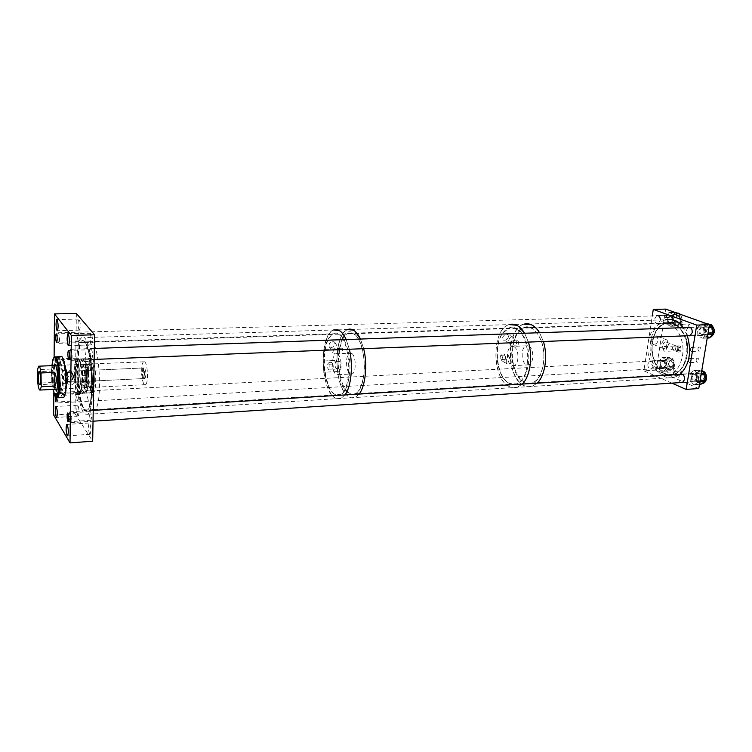 <?xml version="1.0" encoding="UTF-8"?>
<svg xmlns="http://www.w3.org/2000/svg" width="752" height="752" viewBox="0 0 752 752"><rect width="100%" height="100%" fill="white"/><g stroke="black" fill="none" stroke-linecap="round" stroke-linejoin="round"><path stroke-width="0.56" stroke-dasharray="3.76 2.82" d="M72.333 374.317C70.82 379.356 67.699 380.644 62.98 378.181L61.542 374.806C63.046 369.787 66.157 368.48 70.857 370.896L72.333 374.317M73.893 376.526C72.361 381.593 69.231 382.89 64.484 380.427L63.046 377.034C64.559 371.986 67.68 370.67 72.408 373.095L73.893 376.526M89.582 434.017L90.165 434.261C91.208 431.046 91.077 427.362 89.761 423.197L89.187 422.972C88.144 426.158 88.266 429.843 89.582 434.017M77.841 415.818L78.358 416.035C79.327 412.942 79.204 409.398 77.992 405.422L77.484 405.225C76.507 408.298 76.629 411.833 77.841 415.818M79.063 330.025L79.524 330.128C80.596 326.735 80.502 323.078 79.223 319.177L78.772 319.074C77.7 322.448 77.794 326.095 79.063 330.025M91.114 344.726L91.641 344.848C92.806 341.323 92.693 337.507 91.312 333.427L90.804 333.315C89.638 336.821 89.742 340.618 91.114 344.726M78.293 341.521L78.65 341.615C79.449 339.067 79.374 336.304 78.405 333.324L78.058 333.239C77.259 335.768 77.334 338.532 78.293 341.521M91.556 358.319L91.96 358.431C92.834 355.771 92.75 352.885 91.706 349.746L91.302 349.652C90.428 352.284 90.513 355.179 91.556 358.319M56.607 397.31L55.911 393.841L55.112 396.135M77.456 400.647L77.841 400.797C78.593 398.4 78.499 395.702 77.569 392.685L77.193 392.544C76.441 394.913 76.535 397.62 77.456 400.647M90.475 420.105L90.917 420.274C91.735 417.792 91.631 414.963 90.625 411.786L90.184 411.626C89.375 414.098 89.469 416.928 90.475 420.105M61.918 393.663L63.403 394.245C66.637 392.412 65.687 364.316 62.256 360.33L60.856 359.888C57.66 361.881 58.524 389.151 61.918 393.663M91.763 392.065L93.427 392.629C97.036 390.796 96.153 363.047 92.346 359.136L90.785 358.704C87.204 360.687 88.003 387.628 91.763 392.065M92.637 342.489L89.61 341.737C82.485 345.864 84.017 398.945 91.481 408.317C92.646 409.99 93.784 410.413 94.893 409.577C102.169 406.052 100.298 349.765 92.637 342.489M84.873 342.743L81.921 341.991C74.993 346.117 76.554 399.368 83.829 408.778C84.976 410.46 86.085 410.883 87.166 410.047C94.235 406.522 92.336 350.056 84.873 342.743M75.604 378.876L73.922 376.056L74.514 378.228L73.856 382.223L75.576 381.095C73.602 384.855 70.82 385.663 67.229 383.52L65.922 380.456C67.295 375.878 70.124 374.684 74.401 376.874L75.604 378.876L70.857 379.102L70.829 381.33L75.576 381.095M86.442 381.612L86.254 375.483L86.442 381.612M73.339 376.555C71.966 381.104 69.156 382.27 64.898 380.051L63.6 377.015C64.963 372.475 67.765 371.3 72.013 373.471L73.339 376.555M70.857 379.102L70.829 381.33M76.356 313.443L74.993 413.666L53.636 415.001M74.993 413.666L92.675 441.217M54.106 357.482L53.815 392.958M672.269 358.488C675.691 363.103 675.446 366.938 671.545 369.993L668.895 369.411C665.501 364.786 665.755 360.96 669.665 357.933L672.269 358.488M666.3 360.161L672.57 359.832L670.831 358.563L673.275 363.714L671.574 369.194L670.098 370.078L667.456 369.495L669.186 370.783L662.926 371.15L663.772 371.084L666.855 368.019L667.203 366.891L666.3 360.161L662.832 357.623L661.986 357.698L658.602 361.909L659.485 368.574L662.926 371.15M669.712 366.76C667.964 364.391 668.096 362.426 670.107 360.866L671.451 361.157C673.2 363.526 673.078 365.491 671.066 367.061L669.712 366.76M662.023 367.202C660.284 364.814 660.406 362.84 662.409 361.28L663.743 361.571C665.492 363.949 665.36 365.923 663.367 367.493L662.023 367.202M672.57 359.832L673.078 360.894L666.798 361.223M667.203 366.891L673.472 366.534L673.078 360.894M673.472 366.534L673.125 367.662L666.855 368.019M663.772 371.084L670.032 370.717L673.125 367.662M670.032 370.717L669.186 370.783M659.485 368.574L665.736 368.217L667.456 369.495L665.041 364.372L665.238 367.164L658.996 367.521M665.736 368.217L665.238 367.164M658.602 361.909L664.843 361.58L665.041 364.372L666.714 358.92L665.191 360.462L658.949 360.791M664.843 361.58L665.191 360.462M661.986 357.698L668.246 357.379L666.714 358.92L668.227 358.008L670.831 358.563L669.092 357.303L662.832 357.623M668.246 357.379L669.092 357.303M680.353 314.308C682.891 319.158 682.29 322.805 678.52 325.259L676.321 324.958C672.495 320.418 672.72 316.442 676.997 313.029L677.054 313.02M666.77 324.225L673.059 324.009L674.873 325.005L672.147 320.239L673.548 314.439L675.54 313.076L677.684 313.358L680.447 318.134L680.09 315.314L673.773 315.502L673.209 314.515L669.553 312.559L668.707 312.776L665.511 317.635L666.216 323.238L666.77 324.225L670.399 326.218L674.196 322.364L673.773 315.502M678.454 316.16C680.428 318.481 680.325 320.521 678.135 322.288L677.007 322.138C675.042 319.807 675.155 317.767 677.345 316.009L678.454 316.16M670.699 316.385C672.664 318.716 672.561 320.766 670.38 322.533L669.261 322.382C667.297 320.042 667.409 317.993 669.59 316.235L670.699 316.385M673.059 324.009L672.504 323.031L666.216 323.238M665.511 317.635L671.799 317.447L672.504 323.031M671.799 317.447L672.081 316.263L665.802 316.442M668.707 312.776L675.005 312.606L672.081 316.263M673.209 314.515L679.526 314.336L677.721 313.377M679.526 314.336L680.09 315.314M674.488 321.16L680.804 320.954L680.447 318.134L679.028 323.98L680.513 322.157L674.196 322.364M680.804 320.954L680.513 322.157M671.245 326.011L677.552 325.795L679.028 323.98L677.073 325.306L674.873 325.005L676.697 326.001L670.399 326.218M677.552 325.795L676.697 326.001M710.104 337.206L708.252 336.746C704.229 332.036 704.474 327.938 708.967 324.46L709.164 324.413M698.429 335.965L704.84 335.712L706.777 336.802L703.91 331.764L705.479 325.804L707.491 324.507L709.954 324.845L712.868 329.902L711.26 335.9L709.305 337.159L706.777 336.802L708.722 337.911L702.302 338.174L703.223 337.986L706.777 333.089L705.489 326.152L701.08 323.915L697.48 327.872L697.847 334.931L698.429 335.965L702.302 338.174M710.659 327.712C712.736 330.119 712.623 332.224 710.32 334.029L709.023 333.85C706.955 331.435 707.077 329.329 709.39 327.534L710.659 327.712M702.753 327.994C704.821 330.41 704.709 332.525 702.415 334.339L701.127 334.161C699.069 331.735 699.191 329.62 701.484 327.816L702.753 327.994M704.84 335.712L704.248 334.678L697.847 334.931M697.16 329.094L703.562 328.859L704.248 334.678M703.562 328.859L703.891 327.637L697.48 327.872M700.667 324.187L707.087 323.971L703.891 327.637M702.077 383.445C699.379 382.824 697.903 380.597 697.63 376.743C697.771 373.622 698.899 371.667 701.005 370.877L701.748 370.764M689.81 374.336L696.164 373.941L696.173 376.837L698.373 371.544L699.539 370.962L702.829 371.883L705.075 377.57L702.829 382.9L701.729 383.445L698.382 382.505L700.14 384.112L693.767 384.535L694.679 384.62L698.223 382.016L698.683 380.916L698.223 373.876L694.679 370.67L693.767 370.595L690.261 373.246L689.81 374.336L690.261 381.311L693.767 384.535M704.361 377.297L702.641 380.315C700.977 380.427 700.018 379.299 699.783 376.921L701.513 373.913C703.176 373.8 704.126 374.928 704.361 377.297M696.502 377.805L694.792 380.822C693.137 380.935 692.188 379.807 691.953 377.419L693.673 374.393C695.318 374.28 696.267 375.417 696.502 377.805M696.164 373.941L696.625 372.851L690.261 373.246M693.767 370.595L700.14 370.219L696.625 372.851M700.14 370.219L694.679 370.67M701.729 370.886L701.052 370.285M690.261 381.311L696.625 380.897L698.382 382.505L696.173 376.837L696.173 379.732L689.81 380.145M696.625 380.897L696.173 379.732M51.926 365.651L51.662 371.761L53.035 389.386M54.182 357.444L53.298 359.907L52.245 371.535C52.339 382.909 53.448 391.237 55.573 396.539L55.469 396.454M60.63 356.664C59.154 358.375 58.336 363.244 58.205 371.272C58.402 385.09 59.85 393.841 62.548 397.526M66.618 382.101C66.843 370.21 64.099 357.228 61.955 359.644C60.686 361.101 59.991 365.237 59.869 372.071C59.671 383.736 62.341 396.727 64.54 394.377C65.781 392.995 66.477 388.897 66.618 382.101M65.49 382.157C65.706 370.257 62.98 357.275 60.837 359.691C59.577 361.148 58.891 365.284 58.769 372.118C58.571 383.793 61.232 396.783 63.422 394.443C64.663 393.052 65.349 388.953 65.49 382.157M81.912 381.621C81.827 370.501 80.661 362.849 78.396 358.676L76.789 358.178C75.379 359.7 74.598 364.034 74.439 371.168C74.175 383.351 77.108 396.906 79.562 394.452L80.906 391.51L81.912 381.621M66.796 382.364C67.031 369.862 64.146 356.222 61.89 358.76C60.555 360.293 59.831 364.645 59.699 371.826C59.493 384.075 62.294 397.723 64.606 395.27C65.922 393.813 66.646 389.508 66.796 382.364M82.485 381.386C82.41 370.689 81.282 363.338 79.101 359.315C76.892 357.397 75.614 361.402 75.275 371.328C74.909 386.18 79.345 400.506 81.517 390.89L82.485 381.386M85.079 381.132C85.361 369.467 82.504 356.749 80.229 359.118C78.885 360.546 78.133 364.617 77.973 371.319C77.719 382.768 80.502 395.505 82.833 393.202C84.158 391.83 84.91 387.806 85.079 381.132M82.4 381.264C82.673 369.589 79.834 356.852 77.578 359.23C76.243 360.659 75.501 364.729 75.35 371.441C75.106 382.9 77.87 395.646 80.182 393.343C81.489 391.971 82.231 387.947 82.4 381.264M86.677 380.803C86.358 367.155 84.807 360.18 82.034 359.879C80.746 361.233 80.022 365.105 79.872 371.479C80.182 384.958 81.733 391.886 84.525 392.281C85.794 390.974 86.508 387.148 86.677 380.803M84.91 380.888C84.581 367.23 83.04 360.255 80.285 359.945C79.007 361.308 78.293 365.171 78.142 371.554C78.452 385.043 79.994 391.98 82.767 392.375C84.027 391.068 84.741 387.242 84.91 380.888M92.44 380.775C92.27 368.433 90.87 361.054 88.247 358.657L87.486 358.836C86.104 360.264 85.324 364.316 85.164 370.999C84.882 382.42 87.721 395.11 90.118 392.807L90.813 391.83C91.772 389.715 92.317 386.03 92.44 380.775M86.856 381.048C87.138 369.392 84.271 356.683 81.977 359.052C80.614 360.481 79.862 364.541 79.703 371.244C79.449 382.683 82.241 395.411 84.591 393.108C85.925 391.736 86.677 387.722 86.856 381.048M94.423 380.362C94.273 368.8 92.957 361.891 90.475 359.635C88.764 359.719 87.787 363.573 87.552 371.197C87.232 383.257 90.625 395.928 92.891 390.72C93.793 388.728 94.31 385.278 94.423 380.362M86.273 372.494C86.489 382.232 87.627 387.242 89.676 387.506C90.616 386.566 91.152 383.802 91.274 379.215C91.048 369.392 89.92 364.363 87.871 364.137C86.922 365.115 86.386 367.897 86.273 372.494M88.445 372.39C88.661 382.129 89.808 387.13 91.876 387.393C92.825 386.453 93.361 383.689 93.492 379.111C93.267 369.288 92.129 364.269 90.061 364.043C89.103 365.021 88.567 367.803 88.445 372.39M82.353 371.892C82.617 383.849 83.998 389.997 86.499 390.335C87.627 389.179 88.275 385.785 88.426 380.164C88.144 368.076 86.762 361.9 84.28 361.627C83.134 362.821 82.485 366.252 82.353 371.892M85.719 371.742C85.982 383.68 87.373 389.818 89.902 390.156C91.048 389 91.697 385.616 91.857 379.995C91.584 367.925 90.184 361.759 87.674 361.486C86.508 362.69 85.86 366.102 85.719 371.742M58.12 373.763C58.374 383.623 59.417 388.69 61.269 388.972C62.115 388.023 62.576 385.231 62.67 380.597C62.416 370.651 61.363 365.557 59.521 365.322C58.675 366.299 58.205 369.119 58.12 373.763M82.899 372.644C83.124 382.401 84.243 387.412 86.283 387.684C87.204 386.735 87.73 383.971 87.852 379.384C87.627 369.542 86.499 364.504 84.478 364.278C83.538 365.256 83.011 368.038 82.899 372.644M54.417 364.466L53.627 373.03C53.947 385.569 55.263 392.027 57.584 392.394L58.91 388.201M57.519 372.851C57.829 385.372 59.164 391.82 61.523 392.187C62.595 390.984 63.187 387.43 63.3 381.546C62.971 368.875 61.645 362.398 59.295 362.107C58.214 363.357 57.622 366.938 57.519 372.851M53.806 365.566L52.922 373.688C52.969 380.634 53.627 385.842 54.915 389.292M54.915 365.519L54.031 373.641C54.078 380.587 54.736 385.785 56.024 389.235M56.503 390.053L57.425 390.241C58.318 389.207 58.816 386.161 58.91 381.104C58.628 370.238 57.5 364.673 55.516 364.419L55.319 364.654M56.174 397.517L55.46 396.896M56.532 357.924L55.798 358.629M57.885 366.28C57.067 362.943 56.221 361.609 55.366 362.267L54.417 364.447M58.365 396.586L58.872 397.376L57.932 397.423M57.34 396.445L55.573 396.539M58.618 357.839L59.041 361.045L59.248 357.82M58.872 397.376L58.891 394.913M58.468 393.258L58.271 395.392M332.901 366.816L332.882 364.043L332.901 366.816M337.667 361.27C334.396 360.086 333.869 369.147 337.733 368.649L338.174 368.659C341.483 369.824 341.925 360.725 338.08 361.28L337.667 361.27M330.119 362.661C326.876 361.496 326.359 370.426 330.175 369.928L330.617 369.946C333.879 371.084 334.32 362.126 330.523 362.671L330.119 362.661M338.137 351.118L338.193 348.345L338.137 351.118M332.751 341.474L334.781 342.292C335.213 345.384 334.038 347.123 331.247 347.49L329.207 346.672C328.774 343.57 329.959 341.84 332.751 341.474M336.736 347.979L338.776 348.787C339.208 351.889 338.015 353.628 335.213 354.013L333.164 353.196C332.741 350.094 333.926 348.355 336.736 347.979M342.301 348.223L342.339 350.987L342.301 348.223M351.663 353.431C356.185 355.771 356.476 372.71 352.021 373.97L350.037 373.688C345.553 371.15 345.318 354.493 349.755 353.205L351.663 353.431M337.601 354.023C342.028 356.382 342.339 373.434 337.977 374.693L336.031 374.411C331.641 371.845 331.388 355.085 335.73 353.788L337.601 354.023M339.989 339.5L326.152 339.989C328.098 334.64 330.579 331.312 333.587 329.987L333.587 329.987C318.613 334.64 320.559 392.61 335.843 398.287L340.929 398.419C338.71 399.34 336.492 398.974 334.273 397.338C329.113 392.986 325.607 384.629 323.774 372.259L337.601 371.554L336.755 360.415L337.648 348.721L339.989 339.5C341.981 334.189 344.519 330.871 347.593 329.555C334.02 333.681 333.296 382.627 346.465 394.922C349.257 397.808 352.105 398.673 355.01 397.535C352.744 398.447 350.47 398.099 348.214 396.473C342.94 392.159 339.378 383.858 337.516 371.573M346.183 339.556L349.37 349.248L346.183 339.556M344.971 394.941L340.929 398.419L344.971 394.941M360.443 339.049L363.686 348.674L360.443 339.049M359.136 394.076L355.01 397.535L359.136 394.076M329.113 364.269L329.16 367.042L329.113 364.269M337.601 371.554L323.849 372.24L323.087 361.016L336.83 360.405M323.087 361.016L336.755 360.415M326.152 339.989L340.054 339.613M323.012 361.035L323.877 349.266L337.714 348.825M323.933 349.37L326.218 340.101M323.877 349.266L337.648 348.721M506.942 358.967L505.626 359.23C504.855 357.914 505.447 356.993 507.421 356.495L510.749 357.877L511.924 360.744C511.087 363.554 509.536 364.598 507.252 363.874L506.087 361.026L506.942 358.967L509.264 358.854L509.433 357.557M505.917 357.538L504.254 354.436C501.791 353.694 500.409 354.822 500.108 357.82L501.951 361.016C504.479 361.778 505.795 360.622 505.917 357.538M508.493 337.159L507.976 334.593C505.795 334.029 504.019 334.96 502.665 337.375L503.379 340.026C505.56 340.618 507.271 339.669 508.493 337.159M509.085 342.583L511.2 343.664L509.912 343.344L508.69 340.421C509.508 337.62 511.05 336.558 513.334 337.253L514.556 340.195L513.56 342.414L513.212 340.994L512.61 340.947L509.085 342.583L510.495 345.328L511.351 342.508L513.56 342.414M507.421 356.495L508.841 354.953L509.264 358.854M501.518 355.292C502.703 356.824 502.703 358.225 501.528 359.512L501.001 359.456C499.817 357.914 499.817 356.504 500.992 355.235L501.518 355.292M523.467 385.438C505.927 377.034 506.199 328.257 523.937 324.15C512.187 327.158 506.322 352.81 512.883 370.67C517.536 382.918 523.928 388.164 532.059 386.425C529.173 387.336 526.306 387.007 523.467 385.438M508.794 386.349C491.479 377.861 491.705 328.727 509.198 324.601C492.663 328.521 491.112 373.932 506.942 385.09C510.288 387.712 513.729 388.464 517.263 387.355C514.415 388.267 511.595 387.938 508.794 386.349M513.879 346.672C519.275 348.909 519.331 364.4 513.964 365.622L511.482 365.35C506.134 362.943 506.143 347.678 511.501 346.437L513.879 346.672M528.665 346.052C534.136 348.261 534.183 363.639 528.731 364.861L526.221 364.598C520.807 362.21 520.816 347.057 526.25 345.817L528.665 346.052M517.808 340.816C519.021 342.329 519.021 343.739 517.799 345.027L517.273 344.971C516.069 343.457 516.079 342.047 517.291 340.759L517.808 340.816M539.56 332.722L543.395 341.502L539.56 332.722M537.172 383.172L532.059 386.425L537.172 383.172M524.614 333.249L528.402 342.104L524.614 333.249M522.302 384.084L517.263 387.355L522.302 384.084M511.2 343.664L511.351 342.508M143.519 377.871C141.996 377.043 141.987 367.446 143.519 368.659L143.717 368.856C144.722 371.056 144.948 373.753 144.403 376.968L143.519 377.871M142.842 368.029L142.41 368.019C141.103 371.488 141.254 374.994 142.852 378.557L143.858 377.532C144.478 373.857 144.215 370.764 143.077 368.254L142.842 368.029M70.979 371.225L70.632 371.206C69.635 374.759 69.795 378.388 71.102 382.072L71.449 382.091C72.446 378.51 72.295 374.881 70.979 371.225M66.646 383.266L67.06 383.285C68.357 382.533 67.868 371.291 66.496 370.445L66.091 370.426C64.794 371.206 65.274 382.317 66.646 383.266M144.563 361.825L143.623 361.815C140.549 363.244 141.357 382.881 144.563 384.573L145.55 384.62C148.652 383.247 147.787 363.235 144.563 361.825M51.324 382.533L51.136 369.044C52.02 373.001 52.076 377.495 51.324 382.533L37.816 383.191M51.136 369.044L37.6 369.627M66.505 371.422C67.802 375.088 67.962 378.726 66.984 382.307L66.637 382.289C65.349 378.594 65.189 374.966 66.167 371.403L66.505 371.422M144.563 378.472L145.004 378.491C146.32 375.004 146.17 371.488 144.563 367.954L144.121 367.944C142.814 371.403 142.955 374.919 144.563 378.472M541.28 340.769C546.262 354.314 543.846 373.321 536.345 380.625C527.462 387.224 520.064 383.464 514.152 369.335C509.856 353.76 511.379 340.853 518.73 330.617C527.321 323.191 534.832 326.575 541.28 340.769M514.81 368.988C518.946 379.845 524.623 384.498 531.824 382.956C542.042 380.371 547.465 357.106 541.28 341.117C537.031 330.598 531.476 326.095 524.614 327.618C514.18 330.278 508.954 353.102 514.81 368.988M654.607 361.703C656.581 366.468 659.269 370.069 662.691 372.522C677.505 384.535 694.81 356.645 684.818 335.232C675.935 319.995 666.507 318.359 656.515 330.325C651.213 339.923 650.574 350.385 654.607 361.703M684.094 335.448C690.825 350.216 684.602 371.817 673.2 374.336C669.43 375.333 665.793 374.628 662.277 372.212C658.912 369.805 656.261 366.243 654.315 361.543C650.339 350.385 650.969 340.064 656.195 330.598C658.752 326.594 661.901 324.074 665.642 323.04C673.303 321.593 679.451 325.729 684.094 335.448M687.328 335.759L683.145 327.656M81.648 337.714C73.405 342.686 75.999 407.105 84.685 413.995L87.552 414.314C96.021 410.056 92.844 341.295 84.008 337.629L665.802 319.807C652.651 322.646 645.836 346.54 653.027 363.084C658.132 374.411 665.219 379.215 674.309 377.495L680.034 374.421M84.036 341.06C85.408 342.057 86.724 344.689 87.975 348.947C91.349 362.304 92.534 377.513 91.518 394.574C90.221 407.734 87.937 413.083 84.656 410.63C75.482 403.316 74.73 333.456 84.036 341.06M85.155 409.765L87.674 410.028C89.685 408.233 91.077 402.912 91.857 394.076C92.853 377.448 91.697 362.624 88.398 349.605C87.185 345.441 85.897 342.874 84.553 341.906L82.429 341.953C75.087 346.343 77.409 403.805 85.155 409.765M335.937 394.95C343.739 396.633 348.392 388.145 349.906 369.486C350.479 352.519 344.585 335.383 337.695 333.249C334.659 332.318 331.933 333.709 329.508 337.441C320.296 350.517 324.432 390.034 335.636 394.809L335.937 394.95M336.981 333.719C350.808 336.576 353.243 390.814 339.725 394.668L334.95 394.415C323.915 389.724 319.835 350.723 328.915 337.836L333.192 333.822L336.981 333.719M354.925 334.405C361.806 340.524 366.064 360.443 363.705 376.188C360.236 392.958 354.615 398.278 346.851 392.168C331.143 377.485 338.889 318.716 354.925 334.405M347.339 391.454C349.821 393.982 352.34 394.744 354.906 393.738C367.061 390.42 367.408 344.651 355.235 335.11C352.923 333.033 350.611 332.44 348.308 333.333C336.238 336.971 335.608 380.597 347.339 391.454M507.497 382.26L508.935 383.257C518.025 387.083 524.426 381.349 528.139 366.064C530.658 351.823 525.827 334.678 517.959 329.301C512.206 325.71 507.083 327.082 502.571 333.418C493.744 345.723 496.593 374.383 507.497 382.26M517.282 329.705C531.843 338.409 530.827 380.615 516.098 383.915L508.399 382.909L506.98 381.931C496.226 374.167 493.415 345.882 502.129 333.756L508.935 328.126C511.736 327.28 514.518 327.806 517.282 329.705M70.18 411.842L69.795 411.795C68.846 415.254 69.015 418.864 70.293 422.633L70.688 422.69C71.637 419.202 71.468 415.583 70.18 411.842M703.27 373.048L702.246 373.067C699.341 375.756 699.463 378.416 702.603 381.057L703.646 381.048C706.542 378.341 706.419 375.671 703.27 373.048M57.998 392.582L57.669 392.544C56.795 395.872 56.945 399.321 58.13 402.893L58.459 402.931C59.333 399.585 59.182 396.135 57.998 392.582M671.733 360.048L670.84 360.058C668.096 362.652 668.19 365.228 671.132 367.784L672.044 367.775C674.788 365.162 674.685 362.586 671.733 360.048M70.951 349.276L70.613 349.285C69.588 352.97 69.739 356.655 71.073 360.34L71.421 360.34C72.577 359.653 72.164 349.915 70.951 349.276M711.054 326.669L710.151 326.697C707.059 329.498 707.134 332.205 710.377 334.828L711.307 334.8C714.4 331.98 714.315 329.273 711.054 326.669M58.553 332.751L58.261 332.76C57.321 336.294 57.462 339.81 58.684 343.307L58.976 343.297C59.916 339.735 59.775 336.219 58.553 332.751M678.896 315.182L678.107 315.21C675.183 317.908 675.24 320.521 678.276 323.059L679.084 323.04C682.008 320.324 681.942 317.701 678.896 315.182M679.216 348.975L676.885 350.78L675.334 350.77L676.161 345.967L674.553 346.061L672.213 347.866L674.027 350.385L675.258 350.874L676.086 346.07L677.383 346.446L679.216 348.975M677.731 347.612C677.665 349.633 678.332 350.639 679.714 350.648L680.974 348.89C681.039 346.869 680.381 345.864 679 345.854L677.731 347.612M681.068 349.708C680.504 351.588 679.517 352.359 678.107 352.021L677.298 349.887C677.853 348.007 678.84 347.236 680.25 347.574L681.068 349.708M663.405 348.279C663.339 350.31 663.997 351.325 665.37 351.334L666.62 349.567C666.676 347.537 666.028 346.512 664.655 346.503L663.405 348.279M651.176 340.242L652.745 344.209C655.406 344.877 657.257 343.448 658.282 339.942L656.703 335.956C654.043 335.307 652.2 336.736 651.176 340.242M668.66 344.049C667.616 347.593 665.755 349.031 663.067 348.373L661.506 344.36C662.55 340.816 664.411 339.368 667.09 340.017L668.66 344.049M680.598 372.419L682.271 374.966L683.286 373.556L681.613 371.009L680.598 372.419M673.125 372.87L674.798 375.427L675.804 374.007L674.13 371.45L673.125 372.87M688.212 325.494L689.857 328.004L690.956 326.49L689.321 323.98L688.212 325.494M680.692 325.748L682.327 328.267L683.418 326.753L681.782 324.234L680.692 325.748M680.607 322.711L682.214 325.202L683.305 323.698L681.697 321.217L680.607 322.711M673.115 322.956L674.723 325.456L675.804 323.952L674.196 321.452L673.115 322.956M673.143 369.27L674.779 371.789L675.785 370.388L674.149 367.86L673.143 369.27M665.708 369.702L667.334 372.231L668.34 370.821L666.704 368.292L665.708 369.702M696.126 359.616C696.07 361.336 696.643 362.191 697.847 362.191L698.918 360.734C698.965 359.014 698.392 358.159 697.189 358.159L696.126 359.616M688.578 360.02C688.522 361.75 689.095 362.605 690.298 362.605L691.351 361.148C691.408 359.418 690.834 358.554 689.64 358.554L688.578 360.02M697.959 348.524C697.903 350.235 698.476 351.09 699.68 351.09L700.77 349.605C700.826 347.894 700.253 347.039 699.05 347.039L697.959 348.524M690.402 348.881C690.345 350.601 690.919 351.457 692.113 351.457L693.194 349.971C693.25 348.251 692.677 347.386 691.483 347.386L690.402 348.881M688.108 327.477L686.332 330.466C686.087 332.957 686.773 334.706 688.39 335.712M698.984 329.996C698.852 333.578 700.046 335.364 702.565 335.354L704.915 332.168C705.047 328.586 703.863 326.8 701.343 326.8L698.984 329.996M680.363 374.402L678.755 377.175C678.52 379.741 679.253 381.527 680.945 382.542M691.323 376.385C691.22 380.014 692.432 381.828 694.97 381.828L697.142 378.839C697.245 375.201 696.032 373.387 693.504 373.387L691.323 376.385M647.857 363.921C647.754 367.399 648.863 369.147 651.166 369.176L653.225 366.224C653.319 362.746 652.219 360.988 649.916 360.96L647.857 363.921M660.181 363.254C660.087 366.703 661.196 368.442 663.518 368.461L665.595 365.528C665.699 362.079 664.58 360.33 662.258 360.311L660.181 363.254M656.515 315.821L654.813 318.754C654.691 322.176 655.772 323.905 658.066 323.924L660.359 319.967M667.231 318.378C667.099 321.79 668.199 323.501 670.502 323.52L672.739 320.399C672.861 316.987 671.78 315.276 669.477 315.248L667.231 318.378M686.905 355.705C690.27 337.958 677.975 319.177 666.15 323.04C659.025 325.4 654.522 331.726 652.642 341.991C649.484 359.39 661.44 378.303 673.698 374.289C680.532 371.977 684.931 365.782 686.905 355.705M682.44 355.94C685.786 338.137 673.519 319.309 661.722 323.181C654.625 325.55 650.142 331.886 648.262 342.179C645.122 359.616 657.041 378.576 669.271 374.562C676.076 372.24 680.466 366.036 682.44 355.94M666.958 344.125C666.413 345.976 665.435 346.728 664.035 346.39L663.217 344.284C663.762 342.433 664.74 341.681 666.14 342.019L666.958 344.125M698.768 388.53L656.158 370.125L665.689 309.1M671.874 383.135L643.872 370.83L652.285 315.934M656.158 370.125L643.872 370.83M675.005 312.409L669.553 312.559M703.223 337.986L707.265 337.817M707.858 334.264L706.448 334.32M706.777 333.089L708.064 333.033M709.061 327.092L706.081 327.195M705.489 326.152L709.239 326.02M707.04 323.802L701.578 323.99M694.679 384.62L699.482 384.3M699.877 381.903L698.223 382.016M698.683 380.916L700.056 380.832M701.052 374.9L698.683 375.051M698.223 373.876L701.259 373.688M58.609 358.977L57.03 359.042M59.229 359.87L57.349 359.945M56.381 359.982L55.78 360.011M57.763 395.42L55.479 395.543M58.28 394.386L55.422 394.537M64.484 380.427L62.98 378.181M90.165 434.261L67.68 435.859M78.358 416.035L56.738 417.407M79.524 330.128L57.453 330.739M91.641 344.848L68.676 345.629M78.65 341.615L56.691 342.32M91.96 358.431L69.024 359.334M77.841 400.797L56.193 402.019M90.917 420.274L68.319 421.75M93.427 392.629L63.403 394.245M89.61 341.737L81.921 341.991M86.734 381.706L74.401 382.307M67.229 383.52L64.898 380.051M74.401 376.874L72.013 373.471M86.254 375.483L73.922 376.056M94.893 409.577L87.166 410.047M90.785 358.704L60.856 359.888M90.184 411.626L67.849 412.998M77.193 392.544L55.573 393.691M91.302 349.652L68.639 350.46M78.058 333.239L56.353 333.86M90.804 333.315L68.206 333.963M78.772 319.074L57.03 319.572M77.484 405.225L56.165 406.475M89.187 422.972L67.05 424.438M72.408 373.095L70.857 370.896M671.545 369.993L670.098 370.078M662.409 361.28L670.107 360.866M663.367 367.493L671.066 367.061M669.665 357.933L668.227 358.008M663.471 371.272L669.731 370.896M662.296 357.51L668.556 357.191M676.997 313.029L675.54 313.076M670.38 322.533L678.135 322.288M669.59 316.235L677.345 316.009M678.52 325.259L677.073 325.306M669.12 312.494L674.817 312.343M670.85 326.283L677.148 326.067M708.967 324.46L707.491 324.507M702.415 334.339L710.32 334.029M701.484 327.816L709.39 327.534M710.179 337.131L709.305 337.159M701.08 323.915L706.814 323.727M702.829 338.25L707.218 338.062M701.005 370.877L699.539 370.962M694.792 380.822L702.641 380.315M693.673 374.393L701.513 373.913M694.002 370.482L700.375 370.097M694.453 384.733L699.463 384.394M55.714 356.852L54.605 356.899M61.955 359.644L60.837 359.691M76.789 358.178L61.89 358.76M79.101 359.315L78.396 358.676M80.229 359.118L77.578 359.23M82.034 359.879L80.285 359.945M87.486 358.836L81.977 359.052M90.475 359.635L88.247 358.657M91.876 387.393L89.676 387.506M89.902 390.156L86.499 390.335M86.283 387.684L61.269 388.972M61.523 392.187L59.38 392.3M58.459 392.347L57.584 392.394M57.425 390.241L56.297 390.307M59.295 362.107L57.97 362.163M57.049 362.201L55.366 362.267M84.478 364.278L59.521 365.322M87.674 361.486L84.28 361.627M90.061 364.043L87.871 364.137M92.891 390.72L90.813 391.83M90.118 392.807L84.591 393.108M84.525 392.281L82.767 392.375M82.833 393.202L80.182 393.343M81.517 390.89L80.906 391.51M79.562 394.452L64.606 395.27M64.54 394.377L63.422 394.443M52.678 360.518L53.298 359.907M59.041 361.045L57.697 361.101M56.757 361.139L55.592 361.186M58.299 393.268L55.131 393.437M337.733 368.649L330.175 369.928M334.781 342.292L338.776 348.787M342.339 350.987L338.475 351.146M337.977 374.693L352.021 373.97M87.552 414.314L674.309 377.495M329.16 367.042L333.183 366.854M328.868 364.231L332.882 364.043M335.73 353.788L349.755 353.205M342.057 348.195L338.193 348.345M329.207 346.672L333.164 353.196M338.08 361.28L330.523 362.671M510.749 357.877L504.254 354.436M513.334 337.253L507.976 334.593M501.528 359.512L506.256 359.277M528.731 364.861L513.964 365.622M517.799 345.027L510.495 345.328M517.291 340.759L512.61 340.947M526.25 345.817L511.501 346.437M500.992 355.235L508.305 354.897M509.912 343.344L503.379 340.026M507.252 363.874L501.951 361.016M142.41 368.019L70.632 371.206M143.294 378.576L71.449 382.091M143.717 368.856L143.077 368.254M144.403 376.968L143.858 377.532M67.06 383.285L39.875 384.629M143.623 361.815L55.789 365.481M39.16 366.177L38.568 366.205M145.004 378.491L66.984 382.307M144.121 367.944L66.167 371.403M145.55 384.62L56.898 389.188M66.091 370.426L39.264 371.61M531.824 382.956L673.2 374.336M524.614 327.618L665.642 323.04M88.398 349.605L87.975 348.947M91.857 394.076L91.518 394.574M87.674 410.028L339.725 394.668M82.429 341.953L333.192 333.822M334.95 394.415L335.636 394.809M328.915 337.836L329.508 337.441M508.399 382.909L508.935 383.257M354.906 393.738L516.098 383.915M348.308 333.333L508.935 328.126M69.795 411.795L93.229 410.357M682.355 374.28L702.246 373.067M70.688 422.69L93.032 421.214M682.938 382.411L703.646 381.048M57.669 392.544L670.84 360.058M58.459 402.931L672.044 367.775M70.613 349.285L94.348 348.449M690.176 327.402L710.151 326.697M71.421 360.34L94.15 359.437M690.449 335.627L711.307 334.8M58.261 332.76L678.107 315.21M58.976 343.297L679.084 323.04M679.714 350.648L676.885 350.78M678.107 352.021L675.258 350.874L665.37 351.334M663.067 348.373L652.745 344.209M674.798 375.427L682.271 374.966M682.327 328.267L689.857 328.004M674.723 325.456L682.214 325.202M667.334 372.231L674.779 371.789M690.298 362.605L697.847 362.191M692.113 351.457L699.68 351.09M702.565 335.354L689.885 335.862M694.97 381.828L682.384 382.655M663.518 368.461L651.166 369.176M670.502 323.52L658.066 323.924M666.15 323.04L661.722 323.181M674.027 350.385L664.035 346.39M676.161 345.967L666.14 342.019M673.698 374.289L669.271 374.562M669.477 315.248L657.868 315.577M662.258 360.311L649.916 360.96M693.504 373.387L681.773 374.111M701.343 326.8L689.603 327.214M691.483 347.386L699.05 347.039M689.64 358.554L697.189 358.159M666.704 368.292L674.149 367.86M674.196 321.452L681.697 321.217M681.782 324.234L689.321 323.98M674.13 371.45L681.613 371.009M667.09 340.017L656.703 335.956M674.553 346.061L664.655 346.503M680.25 347.574L677.383 346.446M679 345.854L676.17 345.986"/><path stroke-width="1.13" d="M67.135 435.615L67.68 435.859C68.629 432.626 68.498 428.903 67.266 424.701L66.74 424.466C65.781 427.672 65.922 431.385 67.135 435.615M56.259 417.181L56.738 417.407C57.622 414.286 57.49 410.714 56.353 406.691L55.892 406.484C55.009 409.586 55.131 413.149 56.259 417.181M57.03 330.626L57.453 330.739C58.43 327.317 58.318 323.623 57.124 319.675L56.72 319.581C55.742 322.984 55.845 326.659 57.03 330.626M68.188 345.497L68.676 345.629C69.729 342.066 69.616 338.221 68.319 334.095L67.849 333.973C66.796 337.516 66.909 341.352 68.188 345.497M56.372 342.226L56.691 342.32C57.425 339.763 57.34 336.971 56.438 333.954L56.118 333.869C55.394 336.417 55.469 339.208 56.372 342.226M68.648 359.221L69.024 359.334C69.823 356.655 69.729 353.741 68.752 350.573L68.376 350.47C67.586 353.13 67.671 356.044 68.648 359.221M55.112 396.135L55.845 401.869L56.644 397.94M67.906 421.581L68.319 421.75C69.062 419.249 68.958 416.392 68.009 413.186L67.605 413.017C66.862 415.508 66.966 418.356 67.906 421.581M94.592 334.772L76.356 313.443L54.473 313.894L71.355 335.458L70.021 442.9L92.675 441.217L94.592 334.772L71.355 335.458M53.815 392.958L53.636 415.001L70.021 442.9M54.473 313.894L54.106 357.482M677.054 313.02L679.141 313.321L680.353 314.308M677.721 313.377L675.86 312.39M709.164 324.413L711.439 324.798C715.49 329.479 715.274 333.578 710.781 337.103L710.104 337.206M709.239 326.02L711.918 325.926L707.999 323.774M711.918 325.926L712.52 326.96L709.061 327.092M708.064 333.033L713.216 332.835L712.52 326.96M713.216 332.835L712.887 334.067L707.858 334.264M707.265 337.817L709.644 337.723L712.887 334.067M709.644 337.723L708.967 337.996M701.748 370.764C704.615 371.14 706.222 373.377 706.542 377.476C706.401 380.597 705.282 382.552 703.195 383.341L702.077 383.445M701.259 373.688L704.615 373.481L701.729 370.886M704.615 373.481L705.075 374.646L701.052 374.9M700.056 380.832L705.075 380.503L705.075 374.646M705.075 380.503L704.615 381.593L699.877 381.903M699.482 384.3L701.061 384.197L704.615 381.593M701.061 384.197L700.573 384.319M53.035 389.386L54.858 395.919L55.046 393.437L55.46 396.896C59.906 403.392 60.282 366.055 55.798 358.629L55.592 361.186L55.187 357.736C54.191 356.815 53.354 357.736 52.678 360.518L51.926 365.651M55.469 396.454L54.858 395.919M62.548 397.526L63.666 397.46C65.123 395.843 65.932 391.04 66.091 383.05C66.355 369.063 63.14 353.825 60.63 356.664L55.714 356.852M57.932 397.423L56.174 397.517L57.613 397.799C59.032 396.172 59.822 391.36 59.972 383.351C59.869 371.516 58.722 363.047 56.532 357.924L59.248 357.82L58.628 356.927L54.605 356.899L54.182 357.444M58.91 388.201L59.323 381.734L57.885 366.28M54.915 389.292L56.297 390.307C57.199 389.263 57.688 386.218 57.782 381.151C57.5 370.285 56.372 364.72 54.398 364.466L53.806 365.566M56.024 389.235L56.503 390.053M55.319 364.654L54.915 365.519M58.271 395.392L58.365 396.586M58.261 396.398L57.34 396.445M55.911 357.031L55.187 357.736M58.618 357.839L58.628 356.927M58.891 394.913L58.299 393.268M333.597 329.987L339.396 330.607C341.916 332.177 344.172 335.157 346.183 339.556C343.711 334.179 340.91 330.946 337.798 329.855L333.597 329.987M347.593 329.555L353.525 330.175C356.091 331.726 358.394 334.687 360.443 339.049L355.329 331.529C352.744 329.216 350.169 328.558 347.593 329.555M349.37 349.248C353.337 365.453 351.193 387.007 344.971 394.941C351.193 387.007 353.337 365.453 349.37 349.248M363.686 348.674C367.709 364.767 365.491 386.18 359.136 394.076C365.491 386.18 367.709 364.767 363.686 348.674M523.937 324.15L531.476 324.779C534.503 326.208 537.201 328.859 539.56 332.722C534.926 325.494 529.718 322.636 523.937 324.15M509.198 324.601L516.624 325.24C519.613 326.688 522.273 329.357 524.614 333.249L518.532 326.359C515.44 324.244 512.328 323.661 509.198 324.601M543.395 341.502C548.086 356.185 545.068 375.803 537.172 383.172C545.068 375.803 548.086 356.185 543.395 341.502M528.402 342.104C533.036 356.899 530.085 376.667 522.302 384.084C530.085 376.667 533.036 356.899 528.402 342.104M39.508 384.601L39.875 384.629C41.04 383.868 40.533 372.503 39.301 371.638L38.944 371.629C37.788 372.4 38.277 383.642 39.508 384.601M37.816 383.191C38.286 386.848 38.878 389.113 39.593 389.987L40.279 390.044L41.228 386.754L54.934 386.058L54.746 372.343L41.012 372.964C40.533 369.26 39.931 367.014 39.217 366.224L38.568 366.205L37.6 369.627L37.816 383.191M54.746 372.343C56.823 377.363 56.879 381.941 54.934 386.058M41.012 372.964L41.228 386.754M683.145 327.656C678.041 320.982 672.26 318.359 665.802 319.807M680.034 374.421C689.443 364.852 691.868 351.964 687.328 335.759M688.39 335.712L689.885 335.862L692.225 332.657C692.348 329.047 691.163 327.242 688.672 327.242L688.108 327.477M680.945 382.542L682.384 382.655L684.536 379.647C684.63 375.991 683.427 374.158 680.917 374.158L680.363 374.402M709.465 324.667L696.728 325.099L686.153 389.414L698.768 388.53L709.465 324.667L665.689 309.1L653.281 309.41L652.285 315.934M686.153 389.414L671.874 383.135M696.728 325.099L653.281 309.41M660.359 319.967C660.143 316.959 659.043 315.502 657.041 315.605L656.515 315.821M57.03 359.042L56.015 359.08M55.789 359.089L55.169 359.108M57.349 359.945L56.381 359.982M58.769 395.364L57.763 395.42M55.422 394.537L54.868 394.565M710.781 337.103L710.179 337.131M707.218 338.062L709.249 337.977M703.195 383.341L702.124 383.417M699.463 384.394L700.836 384.3M59.38 392.3L58.459 392.347M55.093 364.438L54.398 364.466M57.97 362.163L57.049 362.201M63.666 397.46L57.613 397.799M57.697 361.101L56.757 361.139M55.789 365.481L39.16 366.177M56.898 389.188L40.279 390.044M93.229 410.357L682.355 374.28M93.032 421.214L682.938 382.411M94.348 348.449L690.176 327.402M94.15 359.437L690.449 335.627M657.868 315.577L657.041 315.605M681.773 374.111L680.917 374.158M689.603 327.214L688.672 327.242"/></g></svg>
